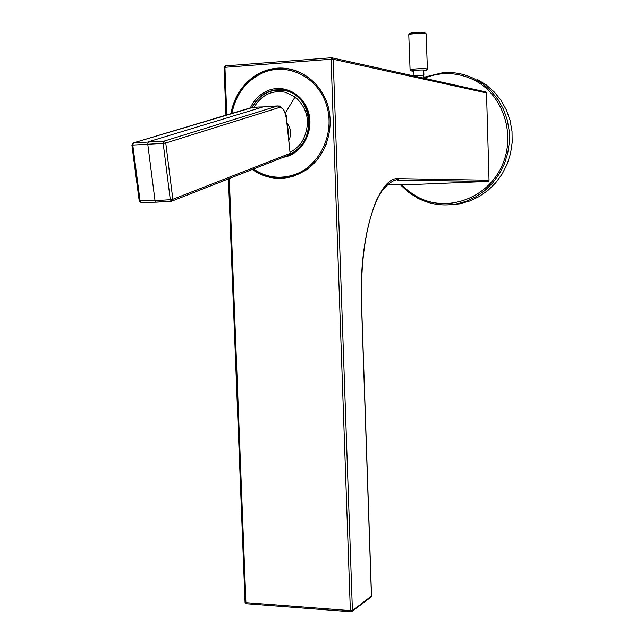<?xml version="1.0" encoding="UTF-8"?>
<svg xmlns="http://www.w3.org/2000/svg" width="644" height="644" viewBox="0 0 644 644"><rect width="100%" height="100%" fill="white"/><g stroke="black" fill="none" stroke-linecap="round" stroke-linejoin="round"><path stroke-width="0.97" d="M371.427 595.797L370.694 597.374M395.521 180.231L393.935 180.618M405.784 184.82L488.224 181.431L489.021 180.248L486.51 92.937L485.326 91.81L332.409 57.904M252.287 169.493C265.087 178.348 278.924 180.553 293.801 176.11L305.361 170.531C325.317 157.587 335.154 129.017 327.619 104.859C320.229 80.653 296.828 65.012 274.062 68.522C266.761 69.641 259.991 72.353 253.76 76.668C241.452 85.612 233.82 97.96 230.882 113.698M279.488 178.082L281.831 178.34M292.231 69.48L289.864 69.262M283.875 69.254L280.18 69.649L277.902 69.23M287.248 177.736L279.399 178.066M290.275 69.343L297.456 71.178M290.186 153.916C316.8 143.306 313.644 96.109 285.872 90.732L274.191 90.353C264.483 92.422 257.173 98.154 252.263 107.564M290.106 152.209C295.475 149.545 299.766 145.48 302.986 140.022C310.827 123.157 308.194 108.772 295.065 96.858L285.517 92.301C272.05 89.846 261.536 94.885 253.978 107.419M131.883 144.964L133.461 142.904L132.777 145.085L163.19 143.395L170.298 199.729L155.019 200.67L147.734 143.99L148.41 141.801L263.09 106.928L257.672 107.057M139.185 200.711L155.019 200.67L156.154 202.192L171.143 201.274M263.09 106.928L273.885 106.123M289.027 155.027L290.122 153.385L286.548 119.985C285.3 111.46 282.893 107.298 279.351 107.492L165.766 143.024L172.842 199.318L171.465 201.242M286.983 123.02C291.072 128.607 291.692 134.371 288.834 140.32M423.744 70.84L426.223 70.341C424.468 69.826 420.162 69.882 413.287 70.51L411.363 70.929L413.851 71.291M427.399 69.053L427.415 69.037C425.378 68.433 420.347 68.497 412.321 69.23L410.349 69.955M427.399 68.932L426.119 33.963C424.146 33.118 419.107 33.134 411.009 34.003L408.771 34.784M425.813 33.657L424.839 32.747C423.132 32.023 418.817 32.039 411.886 32.788L409.962 33.311L408.771 34.615L410.075 69.729M448.957 204.856L459.269 203.89L469.347 201.145L478.991 196.645L487.838 190.503L495.63 182.904L502.135 174.033L507.15 164.148L510.531 153.53L512.173 142.485L512.02 131.336L510.072 120.396L506.385 110.003L501.072 100.448L494.294 92.02L486.26 84.936L477.188 79.413M361.461 303.396L371.435 596.086L350.98 611.744L350.352 610.617L245.911 602.655L229.28 178.541M246.62 603.766L245.058 602.398L228.435 178.871M487.911 181.487L397.541 180.151L398.853 178.654C378.736 175.466 358.692 234.98 361.461 303.469M387.229 184.707L405.881 184.82M489.021 180.248L398.853 178.654M486.51 92.937L333.181 59.248L352.397 610.295L350.352 610.617L331.08 59.224L224.925 67.322L226.785 114.93M245.05 602.261L246.258 603.742L350.658 611.728L352.051 611.317L371.097 597.077L371.524 595.99M224.072 67.515L224.925 67.322L225.553 65.865L331.499 57.743M331.628 57.735L333.181 59.248L331.08 59.224L331.628 57.735M252.013 107.548C255.829 99.989 261.424 94.676 268.806 91.609L274.247 90.039L280.567 89.621L286.822 90.651L292.746 93.082L298.075 96.825L302.575 101.72L306.045 107.556L308.331 114.069L309.337 120.992L309.007 128.003L307.373 134.805L304.499 141.1L300.515 146.607L295.604 151.099L289.977 154.383M250.331 107.878C254.235 99.627 260.16 93.839 268.097 90.522C283.964 84.026 302.97 93.823 308.339 111.581C313.95 129.243 304.419 150.173 288.311 156.049L282.547 157.579M252.158 107.564C255.982 100.005 261.577 94.692 268.951 91.625L278.313 89.637L283.231 89.878L288.053 91.005M231.888 113.4C235.986 93.799 246.58 80.162 263.678 72.482C288.303 62.227 318.112 77.336 326.54 105.125C335.339 132.761 320.277 165.452 295.145 174.444C280.349 179.475 266.447 177.672 253.446 169.034M326.645 143.105C320.527 158.81 310.231 169.509 295.757 175.208L294.018 175.812C279.351 180.199 265.682 178.066 253.012 169.404M263.839 71.79L274.408 68.9C299.726 64.513 325.775 85.209 329.583 113.457M290.05 154.101C316.977 143.837 314.087 96.189 286.121 90.772L283.481 90.24M140.867 202.385L140.078 200.912L132.777 145.085L131.899 145.069L139.209 200.856L140.803 202.385L155.735 202.16M252.223 107.572L133.461 142.904L163.85 141.205L163.19 143.395L165.766 143.024L163.85 141.205L277.709 105.954L270.391 106.284M258.236 107.065L251.031 107.669L133.413 142.912M155.832 202.2L141.237 202.425M279.544 106.035L277.709 105.954L279.351 107.492M171.417 201.258L170.298 199.729L172.842 199.318L290.122 153.385L286.661 119.945M286.548 119.985L286.652 119.889C286.813 114.221 284.439 109.601 279.512 106.027M287.385 126.755L288.858 131.811L288.48 136.955M295.113 96.89L285.22 113.199M401.598 184.796L409.045 191.542L417.449 196.943C446.308 212.625 485.769 199.415 501.096 167.617C516.874 136.053 503.592 94.274 473.308 79.679C457.111 72.088 440.713 71.605 424.114 78.238L423.671 75.155L414.012 75.751M424.018 77.24L443.032 72.635C453.899 71.846 464.284 73.859 474.169 78.673L483.29 84.227L491.38 91.359L498.198 99.852L503.544 109.464L507.255 119.937L509.211 130.941L509.372 142.171L507.722 153.296L504.324 163.987L499.277 173.936L492.732 182.864L484.9 190.527L475.996 196.702L466.296 201.234C449.327 207.078 433.01 205.991 417.328 197.982M371.516 595.885L361.55 303.445M488.224 181.431L397.92 180.078C397.268 177.994 380.99 184.265 373.641 207.883C364.754 233.241 360.721 265.078 361.55 303.413M225.939 115.179L224.064 67.459L225.392 65.881M275.399 68.763L274.062 68.522M274.247 90.039C290.991 88.518 302.326 96.503 308.259 113.988C311.157 132.439 305.063 145.898 289.985 154.367M273.797 90.176L269.023 91.625C263.428 93.911 258.775 97.663 255.064 102.871M263.726 71.814C246.298 79.671 235.543 93.573 231.47 113.521M252.834 169.275C265.529 178.01 279.255 180.191 294.018 175.812L294.63 175.828M263.782 71.79L274.4 68.908M303.115 139.466L302.986 140.022M295.507 98.017L295.065 96.858M290.235 153.328L289.446 154.866L172.101 201.049L155.776 202.176M413.818 70.446L414.028 76M423.712 69.995L423.905 75.227M426.207 70.252L427.415 69.037M410.099 69.713L411.379 70.921M469.347 201.145L466.296 201.234C449.295 207.07 432.937 205.967 417.24 197.933L408.272 192.105L400.407 184.788"/></g></svg>
